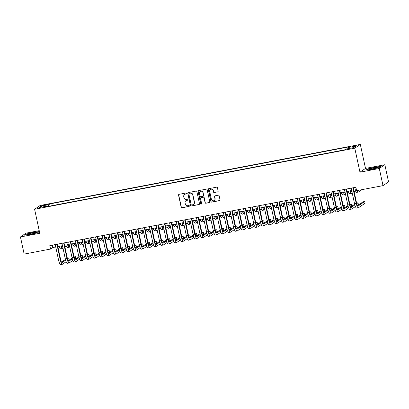 <?xml version="1.0" encoding="UTF-8"?>
<svg xmlns="http://www.w3.org/2000/svg" width="409" height="409" viewBox="0 0 409 409"><rect width="100%" height="100%" fill="white"/><g stroke="black" fill="none" stroke-linecap="round" stroke-linejoin="round"><path stroke-width="0.61" d="M186.652 193.38A0.486 0.47 -124.3 0 0 186.085 192.997L179.07 194.336A0.69 0.67 -124.3 0 0 178.559 195.134L181.177 207.245A0.69 0.67 -124.3 0 0 181.979 207.792L188.999 206.453A0.486 0.47 -124.3 0 0 189.357 205.896A0.486 0.47 -124.3 0 0 188.794 205.512L187.884 205.686A2.214 2.137 -124.3 0 1 185.308 203.933L185.088 202.925A2.214 2.137 -124.3 0 1 186.734 200.369L187.644 200.195A0.486 0.47 -124.3 0 0 188.002 199.638A0.486 0.47 -124.3 0 0 187.44 199.255L186.535 199.428A2.214 2.137 -124.3 0 1 183.953 197.675L183.738 196.668A2.214 2.137 -124.3 0 1 185.384 194.111L186.289 193.938A0.486 0.47 -124.3 0 0 186.652 193.38M354.562 145.696L351.878 146.499L353.606 146.35L356.29 145.548L354.562 145.696M217.634 191.918A0.69 0.67 -124.3 0 0 218.145 191.121L217.414 187.721A0.69 0.67 -124.3 0 0 216.606 187.174L208.815 188.661A0.69 0.67 -124.3 0 0 208.304 189.459L210.921 201.571A0.69 0.67 -124.3 0 0 211.724 202.118L219.515 200.63A0.69 0.67 -124.3 0 0 220.032 199.832L219.142 195.727A0.69 0.67 -124.3 0 0 218.34 195.18L215.006 195.819A0.69 0.67 -124.3 0 0 214.49 196.617L214.929 198.651A1.851 1.789 -124.3 0 1 214.209 200.517A1.851 1.789 -124.3 0 1 211.397 199.326L209.674 191.351A1.851 1.789 -124.3 0 1 210.395 189.485A1.851 1.789 -124.3 0 1 213.207 190.676L213.493 192.005A0.69 0.67 -124.3 0 0 214.301 192.552L217.782 191.816A0.69 0.67 -124.3 0 0 217.946 191.76M359.966 172.189L379.307 168.498L383.013 185.635L388.55 181.857L384.843 164.72L365.508 168.406L360.319 144.413L354.782 148.196L359.966 172.189L365.508 168.406M39.223 230.65L25.987 233.171L20.45 236.954L39.791 233.263L34.601 209.27L354.782 148.196M20.45 236.954L24.157 254.091L50.558 249.055L52.802 247.522L55.726 246.964M383.013 185.635L356.607 190.671L355.871 187.245L49.816 245.625L50.558 249.055M196.877 191.637A0.69 0.67 -124.3 0 0 196.075 191.09L188.283 192.578A0.69 0.67 -124.3 0 0 187.767 193.375L190.384 205.487A0.69 0.67 -124.3 0 0 191.192 206.034L198.984 204.551A0.69 0.67 -124.3 0 0 199.5 203.748L196.877 191.637M198.549 190.62L206.34 189.132A0.69 0.67 -124.3 0 1 207.148 189.679L209.766 201.79A0.69 0.67 -124.3 0 1 209.25 202.588L205.916 203.227A0.69 0.67 -124.3 0 1 205.108 202.68L204.05 197.767A0.69 0.67 -124.3 0 0 203.242 197.22L201.029 197.644A0.69 0.67 -124.3 0 0 200.517 198.442L201.622 203.554A0.486 0.47 -124.3 0 1 201.433 204.045A0.486 0.47 -124.3 0 1 200.696 203.733L198.033 191.417A0.69 0.67 -124.3 0 1 198.549 190.62M43.466 205.502L47.546 204.444L44.392 204.873L41.795 205.65L43.466 205.502M360.319 144.413L40.138 205.492L34.601 209.27M348.596 148.569L348.596 147.455L349.644 146.739L49.647 203.963L48.599 204.679L48.594 206.315M348.596 147.455L355.999 146.039L353.719 147.593L346.321 149.004L345.273 149.72L45.276 206.949L46.324 206.233L38.921 207.644L41.197 206.09L48.599 204.679M379.307 168.498L384.843 164.72M57.822 246.566L62.454 245.681M64.55 245.282L69.182 244.398M71.273 243.999L75.905 243.115M78.001 242.716L82.633 241.831M84.729 241.433L89.361 240.548M91.452 240.149L96.084 239.265M98.18 238.866L102.812 237.982M104.908 237.583L109.54 236.699M111.631 236.3L116.263 235.415M118.359 235.017L122.991 234.132M125.088 233.733L129.719 232.849M131.81 232.45L136.442 231.566M138.539 231.167L143.17 230.282M145.267 229.884L149.898 228.999M151.99 228.6L156.627 227.716M158.718 227.317L163.349 226.433M165.446 226.034L170.078 225.149M172.169 224.751L176.806 223.866M178.897 223.467L183.529 222.583M185.625 222.184L190.257 221.3M192.353 220.901L196.985 220.016M199.076 219.618L203.708 218.733M205.804 218.334L210.436 217.45M212.532 217.051L217.164 216.167M219.255 215.768L223.887 214.883M225.983 214.485L230.615 213.6M232.711 213.201L237.343 212.317M239.434 211.918L244.066 211.034M246.162 210.635L250.794 209.756M252.89 209.352L257.522 208.472M259.613 208.069L264.245 207.189M266.341 206.785L270.973 205.906M273.069 205.502L277.701 204.623M279.792 204.219L284.429 203.339M286.52 202.936L291.152 202.056M293.248 201.657L297.88 200.773M299.976 200.374L304.608 199.49M306.699 199.091L311.331 198.207M313.427 197.808L318.059 196.923M320.155 196.524L324.787 195.64M326.878 195.241L331.51 194.357M333.606 193.958L338.238 193.074M340.334 192.675L344.966 191.79M347.057 191.392L351.689 190.507M353.785 190.108L356.382 189.612M52.291 245.155L52.802 247.522M50.092 206.029L49.647 203.963M46.565 206.703L46.324 206.233M42.153 207.026L41.197 206.09M30.297 234.531L37.623 232.726L39.29 231.586L33.63 232.256L26.309 234.066L24.637 235.201L30.297 234.531M380.656 166.468L374.997 167.138L367.676 168.943L366.004 170.083L371.663 169.413L378.99 167.608L380.656 166.468M186.53 193.81A0.486 0.47 -124.3 0 1 186.443 193.835L185.533 194.009A2.214 2.137 -124.3 0 0 184.679 194.387M186.029 200.645A2.214 2.137 -124.3 0 1 186.887 200.267L187.792 200.093A0.486 0.47 -124.3 0 0 187.884 200.067M178.907 194.387A0.69 0.67 -124.3 0 0 178.707 195.032L181.325 207.143A0.69 0.67 -124.3 0 0 182.133 207.69L189.147 206.351A0.486 0.47 -124.3 0 0 189.239 206.325M188.114 192.634A0.69 0.67 -124.3 0 0 187.915 193.273L190.538 205.384A0.69 0.67 -124.3 0 0 191.34 205.931L199.132 204.449A0.69 0.67 -124.3 0 0 199.301 204.393M189.214 193.38A0.486 0.47 -124.3 0 0 188.851 193.938L191.151 204.572A0.486 0.47 -124.3 0 0 191.714 204.955L192.67 204.771A2.214 2.137 -124.3 0 0 194.321 202.215L192.746 194.95A2.214 2.137 -124.3 0 0 190.17 193.196L189.362 193.278A0.486 0.47 -124.3 0 0 189.122 193.406M193.529 204.393A2.214 2.137 -124.3 0 0 194.469 202.112L194.321 202.215M189.362 193.278L190.318 193.094A2.214 2.137 -124.3 0 1 192.9 194.848L194.469 202.112M200.865 197.7A0.69 0.67 -124.3 0 1 201.182 197.542L203.391 197.118A0.69 0.67 -124.3 0 1 204.198 197.665L205.262 202.578A0.69 0.67 -124.3 0 0 206.064 203.125L209.398 202.486A0.69 0.67 -124.3 0 0 209.566 202.435M198.385 190.676A0.69 0.67 -124.3 0 0 198.186 191.315L200.845 203.631A0.486 0.47 -124.3 0 0 201.504 203.984M202.946 192.67A1.851 1.789 -124.3 0 0 200.134 191.478A1.851 1.789 -124.3 0 0 199.413 193.345L200.021 196.151A0.69 0.67 -124.3 0 0 200.824 196.698L203.038 196.279A0.69 0.67 -124.3 0 0 203.554 195.482L203.094 192.567A1.851 1.789 -124.3 0 0 200.211 191.427M203.355 196.121A0.69 0.67 -124.3 0 0 203.702 195.379L203.554 195.482M203.094 192.567L203.702 195.379M210.471 189.439A1.851 1.789 -124.3 0 1 213.355 190.574L213.641 191.903A0.69 0.67 -124.3 0 0 214.449 192.45L217.782 191.816M214.28 200.466A1.851 1.789 -124.3 0 0 215.078 198.549L214.929 198.651M214.837 195.875A0.69 0.67 -124.3 0 0 214.638 196.514L215.078 198.549M208.651 188.718A0.69 0.67 -124.3 0 0 208.452 189.357L211.07 201.468A0.69 0.67 -124.3 0 0 211.877 202.015L219.669 200.528A0.69 0.67 -124.3 0 0 219.832 200.476M61.309 245.901A3.523 0.833 79.2 0 0 62.076 246.78A3.523 0.833 79.2 0 0 62.158 246.745L62.618 246.433M61.539 246.341L62.459 245.712M66.192 245.962L64.888 246.852M62.986 248.145L62.526 248.462A5.286 1.253 -100.8 0 1 62.403 248.514A5.286 1.253 -100.8 0 1 60.803 245.993M62.403 248.514L60.726 248.83A5.286 1.253 -100.8 0 1 59.121 246.315M66.161 261.714L62.495 264.214A5.286 1.253 -100.8 0 1 62.378 264.265L60.696 264.587A5.286 1.253 -100.8 0 1 58.579 260.16L55.215 244.597M62.378 264.265A5.286 1.253 -100.8 0 1 60.261 259.838L56.897 244.275M57.311 244.199L60.634 259.582A3.523 0.833 79.2 0 0 62.045 262.532A3.523 0.833 79.2 0 0 62.127 262.501L65.614 260.119M67.49 258.841L68.778 257.961L67.347 258.232M61.514 262.092L65.43 259.418M68.778 257.961L69.152 259.674L68.037 260.431M32.965 232.869A4.581 0.455 -12.2 0 0 27.602 234.561A4.581 0.455 -12.2 0 0 31.023 234.193A4.581 0.455 -12.2 0 0 36.421 232.655A4.581 0.455 -12.2 0 0 32.965 232.869M34.417 233.406A3.466 0.348 -12.2 0 0 32.863 233.651A3.466 0.348 -12.2 0 0 29.734 234.418M25.092 235.149L26.513 234.178L33.61 232.43L38.988 231.791M370.058 168.805A4.581 0.455 -12.2 0 0 368.969 169.444A4.581 0.455 -12.2 0 0 372.149 169.121A4.581 0.455 -12.2 0 0 376.658 168.022A4.581 0.455 -12.2 0 0 377.788 167.537A4.581 0.455 -12.2 0 0 375.298 167.578A4.581 0.455 -12.2 0 0 370.058 168.805M366.459 170.032L367.88 169.06L374.976 167.312L380.355 166.673M375.784 168.288A3.466 0.348 -12.2 0 0 371.101 169.3M68.037 244.618A3.523 0.833 79.2 0 0 68.804 245.497A3.523 0.833 79.2 0 0 68.881 245.461L69.341 245.149M68.267 245.057L69.187 244.429M72.914 244.679L71.616 245.569M69.714 246.862L69.254 247.179A5.286 1.253 -100.8 0 1 69.131 247.23A5.286 1.253 -100.8 0 1 67.531 244.715M69.131 247.23L67.449 247.547A5.286 1.253 -100.8 0 1 65.849 245.032M74.765 243.335A3.523 0.833 79.2 0 0 75.527 244.214A3.523 0.833 79.2 0 0 75.609 244.178L76.069 243.866M74.995 243.774L75.916 243.145M79.643 243.396L78.339 244.285M76.442 245.579L75.977 245.896A5.286 1.253 -100.8 0 1 75.859 245.947A5.286 1.253 -100.8 0 1 74.254 243.432M75.859 245.947L74.177 246.264A5.286 1.253 -100.8 0 1 72.577 243.749M81.488 242.051A3.523 0.833 79.2 0 0 82.255 242.931A3.523 0.833 79.2 0 0 82.337 242.895L82.797 242.583M81.718 242.491L82.638 241.862M86.371 242.113L85.067 243.002M83.165 244.296L82.705 244.613A5.286 1.253 -100.8 0 1 82.587 244.664A5.286 1.253 -100.8 0 1 80.982 242.148M82.587 244.664L80.905 244.981A5.286 1.253 -100.8 0 1 79.3 242.465M88.216 240.768A3.523 0.833 79.2 0 0 88.983 241.647A3.523 0.833 79.2 0 0 89.06 241.612L89.52 241.3M88.446 241.208L89.367 240.579M93.094 240.829L91.795 241.719M89.893 243.012L89.433 243.329A5.286 1.253 -100.8 0 1 89.31 243.381A5.286 1.253 -100.8 0 1 87.71 240.865M89.31 243.381L87.628 243.698A5.286 1.253 -100.8 0 1 86.028 241.182M72.884 260.431L69.223 262.931A5.286 1.253 -100.8 0 1 69.101 262.982L67.419 263.304A5.286 1.253 -100.8 0 1 65.307 258.877L61.943 243.314M69.101 262.982A5.286 1.253 -100.8 0 1 66.989 258.554L63.625 242.992M64.034 242.915L67.362 258.299A3.523 0.833 79.2 0 0 68.773 261.249A3.523 0.833 79.2 0 0 68.85 261.218L72.342 258.836M74.218 257.558L75.507 256.678L74.075 256.949M68.237 260.809L72.158 258.135M75.507 256.678L75.88 258.391L74.765 259.148M79.612 259.148L75.951 261.648A5.286 1.253 -100.8 0 1 75.829 261.699L74.147 262.021A5.286 1.253 -100.8 0 1 72.035 257.593L68.671 242.031M75.829 261.699A5.286 1.253 -100.8 0 1 73.717 257.271L70.348 241.709M70.762 241.632L74.09 257.016A3.523 0.833 79.2 0 0 75.496 259.966A3.523 0.833 79.2 0 0 75.578 259.935L79.07 257.552M80.941 256.274L82.235 255.395L80.803 255.666M74.965 259.526L78.886 256.852M82.235 255.395L82.603 257.108L81.488 257.864M86.34 257.864L82.674 260.364A5.286 1.253 -100.8 0 1 82.557 260.415L80.875 260.738A5.286 1.253 -100.8 0 1 78.758 256.31L75.394 240.748M82.557 260.415A5.286 1.253 -100.8 0 1 80.44 255.988L77.076 240.426M77.49 240.349L80.813 255.732A3.523 0.833 79.2 0 0 82.224 258.687A3.523 0.833 79.2 0 0 82.306 258.652L85.793 256.269M87.669 254.991L88.957 254.112L87.526 254.383M81.693 258.243L85.609 255.569M88.957 254.112L89.331 255.824L88.216 256.586M93.063 256.581L89.402 259.081A5.286 1.253 -100.8 0 1 89.28 259.132L87.598 259.454A5.286 1.253 -100.8 0 1 85.486 255.027L82.122 239.464M89.28 259.132A5.286 1.253 -100.8 0 1 87.168 254.705L83.804 239.142M84.213 239.066L87.541 254.449A3.523 0.833 79.2 0 0 88.952 257.404A3.523 0.833 79.2 0 0 89.034 257.368L92.521 254.986M94.397 253.708L95.686 252.828L94.254 253.099M88.416 256.959L92.337 254.286M95.686 252.828L96.059 254.541L94.944 255.303M94.944 239.485A3.523 0.833 79.2 0 0 95.706 240.364A3.523 0.833 79.2 0 0 95.788 240.328L96.248 240.017M95.174 239.925L96.095 239.296M99.822 239.546L98.518 240.436M96.621 241.729L96.161 242.046A5.286 1.253 -100.8 0 1 96.038 242.097A5.286 1.253 -100.8 0 1 94.433 239.582M96.038 242.097L94.356 242.419A5.286 1.253 -100.8 0 1 92.756 239.899M99.791 255.298L96.13 257.798A5.286 1.253 -100.8 0 1 96.008 257.849L94.326 258.171A5.286 1.253 -100.8 0 1 92.214 253.744L88.85 238.181M96.008 257.849A5.286 1.253 -100.8 0 1 93.896 253.422L90.527 237.859M90.941 237.782L94.269 253.166A3.523 0.833 79.2 0 0 95.675 256.121A3.523 0.833 79.2 0 0 95.757 256.085L99.249 253.703M101.12 252.425L102.414 251.545L100.982 251.816M95.144 255.676L99.065 253.002M102.414 251.545L102.782 253.258L101.667 254.02M101.672 238.202A3.523 0.833 79.2 0 0 102.434 239.081A3.523 0.833 79.2 0 0 102.516 239.05L102.976 238.733M101.897 238.641L102.817 238.012M106.55 238.263L105.246 239.153M103.344 240.446L102.884 240.763A5.286 1.253 -100.8 0 1 102.766 240.814A5.286 1.253 -100.8 0 1 101.161 238.299M102.766 240.814L101.084 241.136A5.286 1.253 -100.8 0 1 99.479 238.616M106.519 254.015L102.853 256.515A5.286 1.253 -100.8 0 1 102.736 256.566L101.054 256.888A5.286 1.253 -100.8 0 1 98.937 252.46L95.573 236.898M102.736 256.566A5.286 1.253 -100.8 0 1 100.619 252.138L97.255 236.576M97.669 236.499L100.997 251.883A3.523 0.833 79.2 0 0 102.403 254.838A3.523 0.833 79.2 0 0 102.485 254.802L105.972 252.419M107.848 251.141L109.142 250.262L107.705 250.533M101.872 254.393L105.788 251.719M109.142 250.262L109.51 251.975L108.395 252.736M108.395 236.918A3.523 0.833 79.2 0 0 109.162 237.798A3.523 0.833 79.2 0 0 109.239 237.767L109.704 237.45M108.625 237.358L109.546 236.729M113.273 236.98L111.974 237.869M110.072 239.163L109.612 239.48A5.286 1.253 -100.8 0 1 109.489 239.531A5.286 1.253 -100.8 0 1 107.889 237.016M109.489 239.531L107.807 239.853A5.286 1.253 -100.8 0 1 106.207 237.332M113.242 252.731L109.581 255.231A5.286 1.253 -100.8 0 1 109.459 255.282L107.777 255.605A5.286 1.253 -100.8 0 1 105.665 251.177L102.301 235.615M109.459 255.282A5.286 1.253 -100.8 0 1 107.347 250.855L103.983 235.293M104.397 235.216L107.72 250.599A3.523 0.833 79.2 0 0 109.131 253.554A3.523 0.833 79.2 0 0 109.213 253.519L112.7 251.136M114.576 249.858L115.865 248.979L114.433 249.25M108.595 253.11L112.516 250.436M115.865 248.979L116.238 250.691L115.123 251.453M115.123 235.635A3.523 0.833 79.2 0 0 115.885 236.514A3.523 0.833 79.2 0 0 115.967 236.484L116.427 236.167M115.353 236.075L116.274 235.446M120.001 235.696L118.697 236.586M116.8 237.88L116.34 238.196A5.286 1.253 -100.8 0 1 116.217 238.248A5.286 1.253 -100.8 0 1 114.617 235.732M116.217 238.248L114.535 238.57A5.286 1.253 -100.8 0 1 112.935 236.049M119.97 251.448L116.309 253.948A5.286 1.253 -100.8 0 1 116.187 253.999L114.505 254.321A5.286 1.253 -100.8 0 1 112.393 249.894L109.029 234.331M116.187 253.999A5.286 1.253 -100.8 0 1 114.075 249.572L110.711 234.009M111.12 233.933L114.448 249.316A3.523 0.833 79.2 0 0 115.854 252.271A3.523 0.833 79.2 0 0 115.936 252.235L119.428 249.853M121.304 248.575L122.593 247.696L121.161 247.966M115.323 251.826L119.244 249.153M122.593 247.696L122.961 249.408L121.846 250.17M121.851 234.352A3.523 0.833 79.2 0 0 122.613 235.231A3.523 0.833 79.2 0 0 122.695 235.201L123.155 234.884M122.081 234.792L122.997 234.163M126.729 234.413L125.425 235.303M123.523 236.596L123.063 236.913A5.286 1.253 -100.8 0 1 122.945 236.964A5.286 1.253 -100.8 0 1 121.34 234.449M122.945 236.964L121.263 237.286A5.286 1.253 -100.8 0 1 119.658 234.766M126.698 250.165L123.032 252.665A5.286 1.253 -100.8 0 1 122.915 252.716L121.233 253.038A5.286 1.253 -100.8 0 1 119.116 248.611L115.752 233.048M122.915 252.716A5.286 1.253 -100.8 0 1 120.798 248.289L117.434 232.726M117.848 232.649L121.176 248.033A3.523 0.833 79.2 0 0 122.582 250.988A3.523 0.833 79.2 0 0 122.664 250.952L126.151 248.57M128.027 247.292L129.321 246.412L127.884 246.683M122.051 250.543L125.967 247.869M129.321 246.412L129.689 248.125L128.574 248.887M128.574 233.069A3.523 0.833 79.2 0 0 129.341 233.948A3.523 0.833 79.2 0 0 129.418 233.917L129.883 233.6M128.804 233.508L129.725 232.879M133.452 233.13L132.153 234.02M130.251 235.313L129.791 235.63A5.286 1.253 -100.8 0 1 129.668 235.681A5.286 1.253 -100.8 0 1 128.068 233.166M129.668 235.681L127.986 236.003A5.286 1.253 -100.8 0 1 126.386 233.483M133.426 248.882L129.76 251.382A5.286 1.253 -100.8 0 1 129.638 251.433L127.961 251.755A5.286 1.253 -100.8 0 1 125.844 247.327L122.48 231.765M129.638 251.433A5.286 1.253 -100.8 0 1 127.526 247.005L124.162 231.443M124.576 231.366L127.899 246.75A3.523 0.833 79.2 0 0 129.31 249.705A3.523 0.833 79.2 0 0 129.392 249.669L132.879 247.287M134.755 246.008L136.044 245.129L134.612 245.4M128.774 249.26L132.695 246.586M136.044 245.129L136.417 246.842L135.302 247.603M135.302 231.785A3.523 0.833 79.2 0 0 136.064 232.665A3.523 0.833 79.2 0 0 136.146 232.634L136.606 232.317M135.532 232.225L136.453 231.596M140.18 231.847L138.876 232.736M136.979 234.03L136.519 234.347A5.286 1.253 -100.8 0 1 136.396 234.398A5.286 1.253 -100.8 0 1 134.796 231.883M136.396 234.398L134.714 234.72A5.286 1.253 -100.8 0 1 133.114 232.2M140.149 247.598L136.488 250.098A5.286 1.253 -100.8 0 1 136.366 250.15L134.684 250.472A5.286 1.253 -100.8 0 1 132.572 246.044L129.208 230.482M136.366 250.15A5.286 1.253 -100.8 0 1 134.254 245.722L130.89 230.16M131.299 230.083L134.627 245.466A3.523 0.833 79.2 0 0 136.039 248.421A3.523 0.833 79.2 0 0 136.115 248.386L139.607 246.003M141.483 244.725L142.772 243.846L141.34 244.117M135.502 247.977L139.423 245.303M142.772 243.846L143.14 245.558L142.03 246.32M142.03 230.502A3.523 0.833 79.2 0 0 142.792 231.382A3.523 0.833 79.2 0 0 142.874 231.351L143.334 231.034M142.26 230.942L143.176 230.313M146.908 230.564L145.604 231.453M143.702 232.747L143.242 233.064A5.286 1.253 -100.8 0 1 143.124 233.115A5.286 1.253 -100.8 0 1 141.519 230.599M143.124 233.115L141.442 233.437A5.286 1.253 -100.8 0 1 139.837 230.916M146.877 246.315L143.211 248.815A5.286 1.253 -100.8 0 1 143.094 248.866L141.412 249.188A5.286 1.253 -100.8 0 1 139.3 244.761L135.931 229.198M143.094 248.866A5.286 1.253 -100.8 0 1 140.977 244.439L137.613 228.876M138.027 228.8L141.356 244.183A3.523 0.833 79.2 0 0 142.761 247.138A3.523 0.833 79.2 0 0 142.843 247.102L146.335 244.72M148.206 243.442L149.5 242.563L148.063 242.834M142.23 246.693L146.151 244.02M149.5 242.563L149.868 244.275L148.753 245.037M148.753 229.219A3.523 0.833 79.2 0 0 149.52 230.098A3.523 0.833 79.2 0 0 149.602 230.068L150.062 229.751M148.983 229.659L149.904 229.03M153.631 229.28L152.332 230.17M150.43 231.463L149.97 231.78A5.286 1.253 -100.8 0 1 149.847 231.831A5.286 1.253 -100.8 0 1 148.247 229.316M149.847 231.831L148.165 232.154A5.286 1.253 -100.8 0 1 146.565 229.638M153.605 245.032L149.939 247.532A5.286 1.253 -100.8 0 1 149.817 247.583L148.14 247.905A5.286 1.253 -100.8 0 1 146.023 243.478L142.659 227.915M149.817 247.583A5.286 1.253 -100.8 0 1 147.705 243.156L144.341 227.593M144.755 227.516L148.078 242.9A3.523 0.833 79.2 0 0 149.489 245.855A3.523 0.833 79.2 0 0 149.571 245.819L153.058 243.437M154.934 242.159L156.223 241.279L154.791 241.55M148.953 245.41L152.874 242.736M156.223 241.279L156.596 242.992L155.481 243.754M155.481 227.936A3.523 0.833 79.2 0 0 156.243 228.815A3.523 0.833 79.2 0 0 156.325 228.784L156.785 228.467M155.711 228.375L156.632 227.747M160.359 227.997L159.055 228.887M157.158 230.18L156.698 230.497A5.286 1.253 -100.8 0 1 156.575 230.548A5.286 1.253 -100.8 0 1 154.975 228.033M156.575 230.548L154.893 230.87A5.286 1.253 -100.8 0 1 153.293 228.355M160.328 243.749L156.667 246.249A5.286 1.253 -100.8 0 1 156.545 246.3L154.863 246.622A5.286 1.253 -100.8 0 1 152.751 242.194L149.387 226.632M156.545 246.3A5.286 1.253 -100.8 0 1 154.433 241.872L151.069 226.31M151.478 226.233L154.806 241.622A3.523 0.833 79.2 0 0 156.218 244.572A3.523 0.833 79.2 0 0 156.294 244.536L159.786 242.154M161.662 240.875L162.951 239.996L161.519 240.267M155.681 244.127L159.602 241.453M162.951 239.996L163.319 241.709L162.209 242.471M162.209 226.652A3.523 0.833 79.2 0 0 162.971 227.532A3.523 0.833 79.2 0 0 163.053 227.501L163.513 227.184M162.439 227.092L163.36 226.463M167.087 226.714L165.783 227.603M163.881 228.897L163.421 229.214A5.286 1.253 -100.8 0 1 163.303 229.265A5.286 1.253 -100.8 0 1 161.698 226.75M163.303 229.265L161.621 229.587A5.286 1.253 -100.8 0 1 160.016 227.072M167.056 242.465L163.395 244.965A5.286 1.253 -100.8 0 1 163.273 245.017L161.591 245.339A5.286 1.253 -100.8 0 1 159.479 240.911L156.11 225.349M163.273 245.017A5.286 1.253 -100.8 0 1 161.156 240.589L157.792 225.027M158.206 224.95L161.535 240.339A3.523 0.833 79.2 0 0 162.94 243.289A3.523 0.833 79.2 0 0 163.022 243.253L166.514 240.87M168.385 239.592L169.679 238.713L168.247 238.984M162.409 242.844L166.33 240.17M169.679 238.713L170.047 240.426L168.932 241.187M168.932 225.369A3.523 0.833 79.2 0 0 169.699 226.249A3.523 0.833 79.2 0 0 169.781 226.218L170.241 225.901M169.162 225.809L170.083 225.18M173.81 225.431L172.511 226.32M170.609 227.614L170.149 227.931A5.286 1.253 -100.8 0 1 170.026 227.982A5.286 1.253 -100.8 0 1 168.426 225.466M170.026 227.982L168.344 228.304A5.286 1.253 -100.8 0 1 166.744 225.788M173.784 241.182L170.118 243.682A5.286 1.253 -100.8 0 1 170.001 243.733L168.319 244.055A5.286 1.253 -100.8 0 1 166.202 239.628L162.838 224.066M170.001 243.733A5.286 1.253 -100.8 0 1 167.884 239.311L164.52 223.743M164.934 223.667L168.257 239.055A3.523 0.833 79.2 0 0 169.669 242.005A3.523 0.833 79.2 0 0 169.75 241.97L173.237 239.587M175.113 238.309L176.402 237.43L174.97 237.701M169.132 241.561L173.053 238.887M176.402 237.43L176.775 239.142L175.66 239.904M175.66 224.086A3.523 0.833 79.2 0 0 176.427 224.965A3.523 0.833 79.2 0 0 176.504 224.935L176.964 224.618M175.89 224.526L176.811 223.897M180.538 224.147L179.239 225.037M177.337 226.33L176.877 226.647A5.286 1.253 -100.8 0 1 176.754 226.698A5.286 1.253 -100.8 0 1 175.154 224.183M176.754 226.698L175.072 227.021A5.286 1.253 -100.8 0 1 173.472 224.505M180.507 239.899L176.846 242.399A5.286 1.253 -100.8 0 1 176.724 242.45L175.042 242.772A5.286 1.253 -100.8 0 1 172.93 238.345L169.566 222.782M176.724 242.45A5.286 1.253 -100.8 0 1 174.612 238.028L171.248 222.46M171.657 222.384L174.986 237.772A3.523 0.833 79.2 0 0 176.397 240.722A3.523 0.833 79.2 0 0 176.473 240.686L179.965 238.304M181.841 237.026L183.13 236.146L181.698 236.417M175.86 240.277L179.781 237.603M183.13 236.146L183.503 237.859L182.388 238.621M182.388 222.803A3.523 0.833 79.2 0 0 183.15 223.682A3.523 0.833 79.2 0 0 183.232 223.651L183.692 223.334M182.618 223.242L183.539 222.614M187.266 222.864L185.962 223.754M184.065 225.052L183.6 225.364A5.286 1.253 -100.8 0 1 183.483 225.415A5.286 1.253 -100.8 0 1 181.877 222.9M183.483 225.415L181.8 225.737A5.286 1.253 -100.8 0 1 180.195 223.222M187.235 238.616L183.575 241.116A5.286 1.253 -100.8 0 1 183.452 241.167L181.77 241.489A5.286 1.253 -100.8 0 1 179.658 237.062L176.289 221.499M183.452 241.167A5.286 1.253 -100.8 0 1 181.34 236.745L177.971 221.177M178.385 221.1L181.714 236.489A3.523 0.833 79.2 0 0 183.12 239.439A3.523 0.833 79.2 0 0 183.201 239.403L186.693 237.021M188.564 235.742L189.858 234.863L188.426 235.134M182.588 238.994L186.509 236.32M189.858 234.863L190.226 236.576L189.111 237.338M189.111 221.52A3.523 0.833 79.2 0 0 189.878 222.404A3.523 0.833 79.2 0 0 189.96 222.368L190.42 222.051M189.341 221.959L190.262 221.33M193.994 221.581L192.69 222.47M190.788 223.769L190.328 224.081A5.286 1.253 -100.8 0 1 190.205 224.132A5.286 1.253 -100.8 0 1 188.605 221.617M190.205 224.132L188.529 224.454A5.286 1.253 -100.8 0 1 186.923 221.939M193.963 237.338L190.297 239.832A5.286 1.253 -100.8 0 1 190.18 239.884L188.498 240.206A5.286 1.253 -100.8 0 1 186.381 235.778L183.017 220.216M190.18 239.884A5.286 1.253 -100.8 0 1 188.063 235.461L184.699 219.899M185.113 219.817L188.437 235.206A3.523 0.833 79.2 0 0 189.848 238.156A3.523 0.833 79.2 0 0 189.929 238.12L193.416 235.737M195.292 234.459L196.581 233.58L195.149 233.851M189.316 237.716L193.232 235.037M196.581 233.58L196.954 235.293L195.839 236.054M195.839 220.236A3.523 0.833 79.2 0 0 196.606 221.121A3.523 0.833 79.2 0 0 196.683 221.085L197.143 220.768M196.069 220.676L196.99 220.047M200.717 220.298L199.418 221.187M197.516 222.486L197.056 222.798A5.286 1.253 -100.8 0 1 196.933 222.849A5.286 1.253 -100.8 0 1 195.333 220.333M196.933 222.849L195.251 223.171A5.286 1.253 -100.8 0 1 193.651 220.656M200.686 236.054L197.026 238.549A5.286 1.253 -100.8 0 1 196.903 238.6L195.221 238.922A5.286 1.253 -100.8 0 1 193.109 234.495L189.745 218.933M196.903 238.6A5.286 1.253 -100.8 0 1 194.791 234.178L191.427 218.616M191.836 218.534L195.165 233.922A3.523 0.833 79.2 0 0 196.576 236.872A3.523 0.833 79.2 0 0 196.652 236.837L200.144 234.454M202.02 233.176L203.309 232.297L201.877 232.568M196.039 236.433L199.96 233.754M203.309 232.297L203.682 234.009L202.567 234.771M202.567 218.953A3.523 0.833 79.2 0 0 203.329 219.838A3.523 0.833 79.2 0 0 203.411 219.802L203.871 219.485M202.798 219.393L203.718 218.764M207.445 219.014L206.141 219.904M204.244 221.203L203.779 221.514A5.286 1.253 -100.8 0 1 203.662 221.566A5.286 1.253 -100.8 0 1 202.056 219.05M203.662 221.566L201.98 221.888A5.286 1.253 -100.8 0 1 200.379 219.372M207.414 234.771L203.754 237.266A5.286 1.253 -100.8 0 1 203.631 237.317L201.949 237.639A5.286 1.253 -100.8 0 1 199.837 233.212L196.473 217.649M203.631 237.317A5.286 1.253 -100.8 0 1 201.519 232.895L198.15 217.332M198.564 217.251L201.893 232.639A3.523 0.833 79.2 0 0 203.299 235.589A3.523 0.833 79.2 0 0 203.38 235.553L206.872 233.171M208.743 231.893L210.037 231.013L208.605 231.284M202.767 235.149L206.688 232.47M210.037 231.013L210.405 232.726L209.29 233.488M209.29 217.67A3.523 0.833 79.2 0 0 210.057 218.554A3.523 0.833 79.2 0 0 210.139 218.518L210.599 218.202M209.52 218.109L210.441 217.481M214.173 217.731L212.869 218.621M210.967 219.919L210.507 220.231A5.286 1.253 -100.8 0 1 210.39 220.282A5.286 1.253 -100.8 0 1 208.784 217.767M210.39 220.282L208.708 220.604A5.286 1.253 -100.8 0 1 207.102 218.089M214.142 233.488L210.477 235.983A5.286 1.253 -100.8 0 1 210.359 236.034L208.677 236.356A5.286 1.253 -100.8 0 1 206.56 231.929L203.196 216.366M210.359 236.034A5.286 1.253 -100.8 0 1 208.242 231.612L204.878 216.049M205.292 215.967L208.616 231.356A3.523 0.833 79.2 0 0 210.027 234.306A3.523 0.833 79.2 0 0 210.108 234.27L213.595 231.888M215.471 230.61L216.76 229.73L215.328 230.001M209.495 233.866L213.411 231.187M216.76 229.73L217.133 231.443L216.018 232.205M216.018 216.387A3.523 0.833 79.2 0 0 216.785 217.271A3.523 0.833 79.2 0 0 216.862 217.235L217.322 216.918M216.249 216.826L217.169 216.203M220.896 216.448L219.597 217.337M217.695 218.636L217.235 218.948A5.286 1.253 -100.8 0 1 217.113 218.999A5.286 1.253 -100.8 0 1 215.512 216.484M217.113 218.999L215.431 219.321A5.286 1.253 -100.8 0 1 213.83 216.806M220.865 232.205L217.205 234.7A5.286 1.253 -100.8 0 1 217.082 234.756L215.4 235.073A5.286 1.253 -100.8 0 1 213.288 230.645L209.924 215.083M217.082 234.756A5.286 1.253 -100.8 0 1 214.97 230.328L211.606 214.766M212.015 214.684L215.344 230.073A3.523 0.833 79.2 0 0 216.755 233.023A3.523 0.833 79.2 0 0 216.836 232.987L220.323 230.61M222.199 229.326L223.488 228.447L222.056 228.718M216.218 232.583L220.139 229.904M223.488 228.447L223.861 230.16L222.747 230.921M222.747 215.103A3.523 0.833 79.2 0 0 223.508 215.988A3.523 0.833 79.2 0 0 223.59 215.952L224.05 215.635M222.977 215.543L223.897 214.919M227.624 215.165L226.32 216.054M224.423 217.353L223.963 217.665A5.286 1.253 -100.8 0 1 223.841 217.716A5.286 1.253 -100.8 0 1 222.24 215.2M223.841 217.716L222.159 218.038A5.286 1.253 -100.8 0 1 220.558 215.523M227.593 230.921L223.933 233.416A5.286 1.253 -100.8 0 1 223.81 233.473L222.128 233.79A5.286 1.253 -100.8 0 1 220.016 229.362L216.652 213.8M223.81 233.473A5.286 1.253 -100.8 0 1 221.698 229.045L218.329 213.483M218.743 213.401L222.072 228.789A3.523 0.833 79.2 0 0 223.478 231.739A3.523 0.833 79.2 0 0 223.559 231.704L227.051 229.326M228.922 228.043L230.216 227.164L228.784 227.44M222.946 231.3L226.867 228.621M230.216 227.164L230.584 228.876L229.469 229.638M229.475 213.82A3.523 0.833 79.2 0 0 230.236 214.705A3.523 0.833 79.2 0 0 230.318 214.669L230.778 214.352M229.7 214.26L230.62 213.636M234.352 213.881L233.048 214.771M231.146 216.07L230.686 216.381A5.286 1.253 -100.8 0 1 230.569 216.433A5.286 1.253 -100.8 0 1 228.963 213.917M230.569 216.433L228.887 216.755A5.286 1.253 -100.8 0 1 227.281 214.239M236.197 212.537A3.523 0.833 79.2 0 0 236.964 213.421A3.523 0.833 79.2 0 0 237.041 213.386L237.506 213.069M236.428 212.977L237.348 212.353M241.075 212.598L239.776 213.488M237.874 214.786L237.414 215.098A5.286 1.253 -100.8 0 1 237.292 215.149A5.286 1.253 -100.8 0 1 235.691 212.634M237.292 215.149L235.61 215.471A5.286 1.253 -100.8 0 1 234.009 212.956M242.926 211.254A3.523 0.833 79.2 0 0 243.687 212.138A3.523 0.833 79.2 0 0 243.769 212.102L244.229 211.79M243.156 211.693L244.076 211.07M247.803 211.315L246.499 212.205M244.602 213.503L244.142 213.815A5.286 1.253 -100.8 0 1 244.02 213.866A5.286 1.253 -100.8 0 1 242.419 211.351M244.02 213.866L242.338 214.188A5.286 1.253 -100.8 0 1 240.737 211.673M234.321 229.638L230.656 232.133A5.286 1.253 -100.8 0 1 230.538 232.189L228.856 232.506A5.286 1.253 -100.8 0 1 226.739 228.079L223.375 212.516M230.538 232.189A5.286 1.253 -100.8 0 1 228.421 227.762L225.057 212.199M225.471 212.118L228.8 227.506A3.523 0.833 79.2 0 0 230.206 230.456A3.523 0.833 79.2 0 0 230.287 230.42L233.774 228.043M235.65 226.76L236.944 225.88L235.507 226.157M229.674 230.016L233.59 227.338M236.944 225.88L237.312 227.593L236.197 228.355M241.044 228.355L237.384 230.855A5.286 1.253 -100.8 0 1 237.261 230.906L235.579 231.223A5.286 1.253 -100.8 0 1 233.467 226.796L230.103 211.233M237.261 230.906A5.286 1.253 -100.8 0 1 235.149 226.479L231.785 210.916M232.2 210.834L235.523 226.223A3.523 0.833 79.2 0 0 236.934 229.173A3.523 0.833 79.2 0 0 237.016 229.137L240.502 226.76M242.379 225.477L243.667 224.597L242.235 224.873M236.397 228.733L240.318 226.054M243.667 224.597L244.04 226.31L242.926 227.072M247.772 227.072L244.112 229.572A5.286 1.253 -100.8 0 1 243.989 229.623L242.307 229.94A5.286 1.253 -100.8 0 1 240.195 225.517L236.831 209.95M243.989 229.623A5.286 1.253 -100.8 0 1 241.877 225.195L238.513 209.633M238.922 209.551L242.251 224.94A3.523 0.833 79.2 0 0 243.657 227.89A3.523 0.833 79.2 0 0 243.738 227.854L247.23 225.477M249.107 224.193L250.395 223.314L248.963 223.59M243.125 227.45L247.046 224.771M250.395 223.314L250.763 225.027L249.648 225.788M249.654 209.97A3.523 0.833 79.2 0 0 250.415 210.855A3.523 0.833 79.2 0 0 250.497 210.819L250.957 210.507M249.884 210.41L250.799 209.786M254.531 210.032L253.227 210.921M251.325 212.22L250.865 212.532A5.286 1.253 -100.8 0 1 250.748 212.583A5.286 1.253 -100.8 0 1 249.142 210.068M250.748 212.583L249.066 212.905A5.286 1.253 -100.8 0 1 247.46 210.39M254.5 225.788L250.835 228.288A5.286 1.253 -100.8 0 1 250.717 228.34L249.035 228.657A5.286 1.253 -100.8 0 1 246.918 224.234L243.554 208.667M250.717 228.34A5.286 1.253 -100.8 0 1 248.6 223.912L245.236 208.35M245.651 208.268L248.979 223.657A3.523 0.833 79.2 0 0 250.385 226.606A3.523 0.833 79.2 0 0 250.466 226.571L253.953 224.193M255.829 222.91L257.123 222.031L255.686 222.307M249.853 226.167L253.769 223.488M257.123 222.031L257.491 223.743L256.377 224.505M256.377 208.687A3.523 0.833 79.2 0 0 257.143 209.572A3.523 0.833 79.2 0 0 257.22 209.536L257.685 209.224M256.607 209.127L257.527 208.503M261.254 208.748L259.955 209.638M258.053 210.937L257.593 211.248A5.286 1.253 -100.8 0 1 257.471 211.3A5.286 1.253 -100.8 0 1 255.87 208.784M257.471 211.3L255.789 211.622A5.286 1.253 -100.8 0 1 254.188 209.106M261.228 224.505L257.563 227.005A5.286 1.253 -100.8 0 1 257.44 227.056L255.763 227.373A5.286 1.253 -100.8 0 1 253.646 222.951L250.282 207.383M257.44 227.056A5.286 1.253 -100.8 0 1 255.328 222.629L251.964 207.066M252.379 206.985L255.702 222.373A3.523 0.833 79.2 0 0 257.113 225.323A3.523 0.833 79.2 0 0 257.195 225.287L260.681 222.91M262.558 221.627L263.846 220.748L262.414 221.024M256.576 224.884L260.497 222.21M263.846 220.748L264.219 222.46L263.105 223.222M263.105 207.404A3.523 0.833 79.2 0 0 263.866 208.288A3.523 0.833 79.2 0 0 263.948 208.253L264.408 207.941M263.335 207.844L264.255 207.22M267.982 207.465L266.678 208.355M264.781 209.653L264.321 209.965A5.286 1.253 -100.8 0 1 264.199 210.016A5.286 1.253 -100.8 0 1 262.598 207.501M264.199 210.016L262.517 210.338A5.286 1.253 -100.8 0 1 260.916 207.823M267.951 223.222L264.291 225.722A5.286 1.253 -100.8 0 1 264.168 225.773L262.486 226.09A5.286 1.253 -100.8 0 1 260.375 221.668L257.01 206.1M264.168 225.773A5.286 1.253 -100.8 0 1 262.057 221.346L258.692 205.783M259.101 205.701L262.43 221.09A3.523 0.833 79.2 0 0 263.841 224.04A3.523 0.833 79.2 0 0 263.917 224.004L267.409 221.627M269.286 220.344L270.574 219.464L269.142 219.74M263.304 223.6L267.225 220.926M270.574 219.464L270.942 221.177L269.833 221.939M269.833 206.121A3.523 0.833 79.2 0 0 270.594 207.005A3.523 0.833 79.2 0 0 270.676 206.969L271.136 206.657M270.063 206.56L270.978 205.937M274.71 206.182L273.406 207.072M271.504 208.37L271.044 208.682A5.286 1.253 -100.8 0 1 270.927 208.733A5.286 1.253 -100.8 0 1 269.321 206.218M270.927 208.733L269.245 209.055A5.286 1.253 -100.8 0 1 267.639 206.54M274.679 221.939L271.014 224.439A5.286 1.253 -100.8 0 1 270.896 224.49L269.214 224.807A5.286 1.253 -100.8 0 1 267.103 220.385L263.733 204.822M270.896 224.49A5.286 1.253 -100.8 0 1 268.779 220.062L265.415 204.5M265.83 204.418L269.158 219.807A3.523 0.833 79.2 0 0 270.564 222.757A3.523 0.833 79.2 0 0 270.646 222.721L274.137 220.344M276.009 219.06L277.302 218.181L275.865 218.457M270.032 222.317L273.953 219.643M277.302 218.181L277.67 219.894L276.556 220.656M276.556 204.837A3.523 0.833 79.2 0 0 277.322 205.722A3.523 0.833 79.2 0 0 277.404 205.686L277.864 205.374M276.786 205.277L277.706 204.653M281.433 204.899L280.134 205.788M278.232 207.087L277.772 207.399A5.286 1.253 -100.8 0 1 277.65 207.45A5.286 1.253 -100.8 0 1 276.049 204.935M277.65 207.45L275.968 207.772A5.286 1.253 -100.8 0 1 274.367 205.257M281.407 220.656L277.742 223.156A5.286 1.253 -100.8 0 1 277.624 223.207L275.942 223.524A5.286 1.253 -100.8 0 1 273.825 219.101L270.461 203.539M277.624 223.207A5.286 1.253 -100.8 0 1 275.508 218.779L272.143 203.217M272.558 203.135L275.881 218.524A3.523 0.833 79.2 0 0 277.292 221.473A3.523 0.833 79.2 0 0 277.374 221.438L280.86 219.06M282.737 217.777L284.025 216.898L282.593 217.174M276.755 221.034L280.676 218.36M284.025 216.898L284.398 218.611L283.284 219.372M283.284 203.554A3.523 0.833 79.2 0 0 284.045 204.439A3.523 0.833 79.2 0 0 284.127 204.403L284.587 204.091M283.514 203.994L284.434 203.37M288.161 203.616L286.857 204.505M284.961 205.804L284.5 206.116A5.286 1.253 -100.8 0 1 284.378 206.167A5.286 1.253 -100.8 0 1 282.777 203.651M284.378 206.167L282.696 206.489A5.286 1.253 -100.8 0 1 281.095 203.973M288.13 219.372L284.47 221.872A5.286 1.253 -100.8 0 1 284.347 221.923L282.665 222.24A5.286 1.253 -100.8 0 1 280.554 217.818L277.19 202.256M284.347 221.923A5.286 1.253 -100.8 0 1 282.236 217.496L278.872 201.934M279.281 201.852L282.609 217.24A3.523 0.833 79.2 0 0 284.02 220.19A3.523 0.833 79.2 0 0 284.097 220.154L287.588 217.777M289.465 216.494L290.753 215.615L289.321 215.891M283.483 219.751L287.404 217.077M290.753 215.615L291.121 217.327L290.012 218.089M290.012 202.271A3.523 0.833 79.2 0 0 290.773 203.155A3.523 0.833 79.2 0 0 290.855 203.12L291.315 202.808M290.242 202.711L291.162 202.087M294.889 202.332L293.585 203.222M291.683 204.52L291.223 204.832A5.286 1.253 -100.8 0 1 291.106 204.883A5.286 1.253 -100.8 0 1 289.5 202.368M291.106 204.883L289.424 205.206A5.286 1.253 -100.8 0 1 287.818 202.69M294.858 218.089L291.198 220.589A5.286 1.253 -100.8 0 1 291.075 220.64L289.393 220.962A5.286 1.253 -100.8 0 1 287.282 216.535L283.912 200.972M291.075 220.64A5.286 1.253 -100.8 0 1 288.959 216.213L285.594 200.65M286.009 200.568L289.337 215.957A3.523 0.833 79.2 0 0 290.743 218.907A3.523 0.833 79.2 0 0 290.825 218.871L294.316 216.494M296.188 215.211L297.481 214.331L296.05 214.607M290.211 218.467L294.132 215.794M297.481 214.331L297.849 216.049L296.735 216.806M296.735 200.988A3.523 0.833 79.2 0 0 297.501 201.872A3.523 0.833 79.2 0 0 297.583 201.836L298.043 201.525M296.965 201.433L297.885 200.804M301.612 201.054L300.313 201.939M298.412 203.237L297.951 203.549A5.286 1.253 -100.8 0 1 297.829 203.6A5.286 1.253 -100.8 0 1 296.228 201.085M297.829 203.6L296.147 203.922A5.286 1.253 -100.8 0 1 294.546 201.407M301.586 216.806L297.921 219.306A5.286 1.253 -100.8 0 1 297.803 219.357L296.121 219.679A5.286 1.253 -100.8 0 1 294.005 215.252L290.641 199.689M297.803 219.357A5.286 1.253 -100.8 0 1 295.687 214.929L292.323 199.367M292.737 199.285L296.06 214.674A3.523 0.833 79.2 0 0 297.471 217.624A3.523 0.833 79.2 0 0 297.553 217.593L301.039 215.211M302.916 213.933L304.204 213.048L302.772 213.324M296.934 217.184L300.855 214.51M304.204 213.048L304.577 214.766L303.463 215.523M303.463 199.704A3.523 0.833 79.2 0 0 304.23 200.589A3.523 0.833 79.2 0 0 304.306 200.553L304.766 200.241M303.693 200.149L304.613 199.52M308.34 199.771L307.041 200.655M305.14 201.954L304.679 202.266A5.286 1.253 -100.8 0 1 304.557 202.317A5.286 1.253 -100.8 0 1 302.957 199.802M304.557 202.317L302.875 202.639A5.286 1.253 -100.8 0 1 301.275 200.124M308.309 215.523L304.649 218.023A5.286 1.253 -100.8 0 1 304.526 218.074L302.844 218.396A5.286 1.253 -100.8 0 1 300.733 213.968L297.369 198.406M304.526 218.074A5.286 1.253 -100.8 0 1 302.415 213.646L299.051 198.084M299.46 198.002L302.788 213.391A3.523 0.833 79.2 0 0 304.199 216.341A3.523 0.833 79.2 0 0 304.276 216.31L307.767 213.927M309.644 212.649L310.932 211.765L309.501 212.041M303.662 215.901L307.583 213.227M310.932 211.765L311.305 213.483L310.191 214.239M310.191 198.421A3.523 0.833 79.2 0 0 310.952 199.306A3.523 0.833 79.2 0 0 311.034 199.27L311.494 198.958M310.421 198.866L311.341 198.237M315.068 198.488L313.764 199.372M311.868 200.671L311.402 200.983A5.286 1.253 -100.8 0 1 311.285 201.034A5.286 1.253 -100.8 0 1 309.679 198.518M311.285 201.034L309.603 201.356A5.286 1.253 -100.8 0 1 307.997 198.84M315.037 214.239L311.377 216.739A5.286 1.253 -100.8 0 1 311.254 216.79L309.572 217.113A5.286 1.253 -100.8 0 1 307.461 212.685L304.091 197.123M311.254 216.79A5.286 1.253 -100.8 0 1 309.143 212.363L305.774 196.801M306.188 196.724L309.516 212.107A3.523 0.833 79.2 0 0 310.922 215.057A3.523 0.833 79.2 0 0 311.004 215.027L314.495 212.644M316.367 211.366L317.66 210.482L316.229 210.758M310.39 214.618L314.311 211.944M317.66 210.482L318.028 212.199L316.914 212.956M316.914 197.138A3.523 0.833 79.2 0 0 317.681 198.022A3.523 0.833 79.2 0 0 317.762 197.987L318.222 197.675M317.144 197.583L318.064 196.954M321.796 197.204L320.492 198.089M318.591 199.387L318.13 199.699A5.286 1.253 -100.8 0 1 318.008 199.75A5.286 1.253 -100.8 0 1 316.408 197.235M318.008 199.75L316.331 200.073A5.286 1.253 -100.8 0 1 314.726 197.557M321.765 212.956L318.1 215.456A5.286 1.253 -100.8 0 1 317.982 215.507L316.3 215.829A5.286 1.253 -100.8 0 1 314.184 211.402L310.82 195.839M317.982 215.507A5.286 1.253 -100.8 0 1 315.866 211.08L312.502 195.517M312.916 195.441L316.239 210.824A3.523 0.833 79.2 0 0 317.65 213.774A3.523 0.833 79.2 0 0 317.732 213.743L321.218 211.361M323.095 210.083L324.383 209.198L322.952 209.474M317.118 213.334L321.034 210.661M324.383 209.198L324.756 210.916L323.642 211.673M323.642 195.855A3.523 0.833 79.2 0 0 324.409 196.739A3.523 0.833 79.2 0 0 324.485 196.703L324.945 196.392M323.872 196.3L324.792 195.671M328.519 195.921L327.22 196.806M325.319 198.104L324.858 198.416A5.286 1.253 -100.8 0 1 324.736 198.472A5.286 1.253 -100.8 0 1 323.136 195.952M324.736 198.472L323.054 198.789A5.286 1.253 -100.8 0 1 321.454 196.274M328.488 211.673L324.828 214.173A5.286 1.253 -100.8 0 1 324.705 214.224L323.023 214.546A5.286 1.253 -100.8 0 1 320.912 210.119L317.548 194.556M324.705 214.224A5.286 1.253 -100.8 0 1 322.594 209.797L319.23 194.234M319.639 194.157L322.967 209.541A3.523 0.833 79.2 0 0 324.378 212.491A3.523 0.833 79.2 0 0 324.455 212.46L327.946 210.078M329.823 208.8L331.111 207.915L329.68 208.191M323.841 212.051L327.762 209.377M331.111 207.915L331.484 209.633L330.37 210.39M330.37 194.572A3.523 0.833 79.2 0 0 331.132 195.456A3.523 0.833 79.2 0 0 331.213 195.42L331.673 195.108M330.6 195.016L331.52 194.387M335.247 194.638L333.943 195.522M332.047 196.821L331.587 197.133A5.286 1.253 -100.8 0 1 331.464 197.189A5.286 1.253 -100.8 0 1 329.858 194.669M331.464 197.189L329.782 197.506A5.286 1.253 -100.8 0 1 328.182 194.991M335.216 210.39L331.556 212.89A5.286 1.253 -100.8 0 1 331.433 212.941L329.751 213.263A5.286 1.253 -100.8 0 1 327.64 208.835L324.276 193.273M331.433 212.941A5.286 1.253 -100.8 0 1 329.322 208.513L325.953 192.951M326.367 192.874L329.695 208.258A3.523 0.833 79.2 0 0 331.101 211.208A3.523 0.833 79.2 0 0 331.183 211.177L334.674 208.794M336.546 207.516L337.839 206.632L336.408 206.908M330.569 210.768L334.49 208.094M337.839 206.632L338.207 208.35L337.093 209.106M337.093 193.288A3.523 0.833 79.2 0 0 337.86 194.173A3.523 0.833 79.2 0 0 337.941 194.137L338.401 193.825M337.323 193.733L338.243 193.104M341.975 193.355L340.671 194.239M338.77 195.538L338.309 195.85A5.286 1.253 -100.8 0 1 338.192 195.906A5.286 1.253 -100.8 0 1 336.587 193.385M338.192 195.906L336.51 196.223A5.286 1.253 -100.8 0 1 334.905 193.708M341.944 209.106L338.279 211.606A5.286 1.253 -100.8 0 1 338.161 211.657L336.479 211.98A5.286 1.253 -100.8 0 1 334.363 207.552L330.999 191.99M338.161 211.657A5.286 1.253 -100.8 0 1 336.045 207.23L332.681 191.668M333.095 191.591L336.418 206.974A3.523 0.833 79.2 0 0 337.829 209.924A3.523 0.833 79.2 0 0 337.911 209.894L341.397 207.511M343.274 206.233L344.562 205.349L343.131 205.625M337.297 209.485L341.213 206.811M344.562 205.349L344.935 207.066L343.821 207.823M343.821 192.005A3.523 0.833 79.2 0 0 344.588 192.89A3.523 0.833 79.2 0 0 344.664 192.854L345.124 192.542M344.051 192.45L344.971 191.821M348.698 192.072L347.399 192.956M345.498 194.255L345.038 194.572A5.286 1.253 -100.8 0 1 344.915 194.623A5.286 1.253 -100.8 0 1 343.315 192.102M344.915 194.623L343.233 194.94A5.286 1.253 -100.8 0 1 341.633 192.424M348.667 207.823L345.007 210.323A5.286 1.253 -100.8 0 1 344.884 210.374L343.202 210.696A5.286 1.253 -100.8 0 1 341.091 206.269L337.727 190.706M344.884 210.374A5.286 1.253 -100.8 0 1 342.773 205.947L339.409 190.384M339.818 190.308L343.146 205.691A3.523 0.833 79.2 0 0 344.557 208.641A3.523 0.833 79.2 0 0 344.639 208.61L348.125 206.228M350.002 204.95L351.29 204.065L349.859 204.342M344.02 208.201L347.941 205.528M351.29 204.065L351.663 205.783L350.549 206.54M350.549 190.722A3.523 0.833 79.2 0 0 351.311 191.606A3.523 0.833 79.2 0 0 351.392 191.57L351.852 191.259M350.779 191.167L351.699 190.538M355.426 190.788L354.122 191.673M352.226 192.971L351.766 193.288A5.286 1.253 -100.8 0 1 351.643 193.339A5.286 1.253 -100.8 0 1 350.043 190.819M351.643 193.339L349.961 193.656A5.286 1.253 -100.8 0 1 348.361 191.141M355.395 206.54L351.735 209.04A5.286 1.253 -100.8 0 1 351.612 209.091L349.93 209.413A5.286 1.253 -100.8 0 1 347.819 204.986L344.455 189.423M351.612 209.091A5.286 1.253 -100.8 0 1 349.501 204.664L346.132 189.101M346.546 189.024L349.874 204.408A3.523 0.833 79.2 0 0 351.28 207.358A3.523 0.833 79.2 0 0 351.362 207.327L354.854 204.945M356.73 203.667L358.018 202.782L356.587 203.058M350.748 206.918L354.669 204.244M358.018 202.782L358.386 204.5L357.272 205.257M361.924 189.658L358.488 192.005A5.286 1.253 -100.8 0 1 358.371 192.056A5.286 1.253 -100.8 0 1 357.149 190.568M358.371 192.056L356.689 192.373A5.286 1.253 -100.8 0 1 355.084 189.858M353.274 187.741L356.602 203.125A3.523 0.833 79.2 0 0 358.008 206.075A3.523 0.833 79.2 0 0 358.09 206.044L364.746 201.504L365.114 203.217L358.458 207.757A5.286 1.253 -100.8 0 1 358.34 207.808L356.658 208.13A5.286 1.253 -100.8 0 1 354.542 203.702L351.178 188.14M358.34 207.808A5.286 1.253 -100.8 0 1 356.224 203.38L352.86 187.818M364.746 201.504L363.064 201.821L357.476 205.635M44.489 205.308L44.392 204.873M45.961 205.001L45.874 204.587M58.579 260.16L60.261 259.838M65.307 258.877L66.989 258.554M72.035 257.593L73.717 257.271M78.758 256.31L80.44 255.988M85.486 255.027L87.168 254.705M92.214 253.744L93.896 253.422M98.937 252.46L100.619 252.138M105.665 251.177L107.347 250.855M112.393 249.894L114.075 249.572M119.116 248.611L120.798 248.289M125.844 247.327L127.526 247.005M132.572 246.044L134.254 245.722M139.3 244.761L140.977 244.439M146.023 243.478L147.705 243.156M152.751 242.194L154.433 241.872M159.479 240.911L161.156 240.589M166.202 239.628L167.884 239.311M172.93 238.345L174.612 238.028M179.658 237.062L181.34 236.745M186.381 235.778L188.063 235.461M193.109 234.495L194.791 234.178M199.837 233.212L201.519 232.895M206.56 231.929L208.242 231.612M213.288 230.645L214.97 230.328M220.016 229.362L221.698 229.045M226.739 228.079L228.421 227.762M233.467 226.796L235.149 226.479M240.195 225.517L241.877 225.195M246.918 224.234L248.6 223.912M253.646 222.951L255.328 222.629M260.375 221.668L262.057 221.346M267.103 220.385L268.779 220.062M273.825 219.101L275.508 218.779M280.554 217.818L282.236 217.496M287.282 216.535L288.959 216.213M294.005 215.252L295.687 214.929M300.733 213.968L302.415 213.646M307.461 212.685L309.143 212.363M314.184 211.402L315.866 211.08M320.912 210.119L322.594 209.797M327.64 208.835L329.322 208.513M334.363 207.552L336.045 207.23M341.091 206.269L342.773 205.947M347.819 204.986L349.501 204.664M354.542 203.702L356.224 203.38"/></g></svg>
